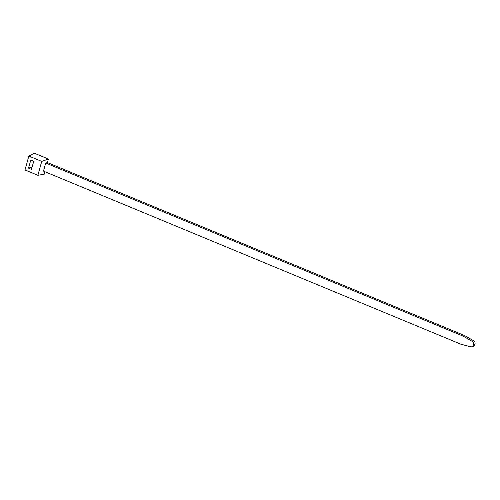 <?xml version="1.0" encoding="UTF-8"?>
<svg xmlns="http://www.w3.org/2000/svg" width="500" height="500" viewBox="0 0 500 500"><rect width="100%" height="100%" fill="white"/><g stroke="black" fill="none" stroke-linecap="round" stroke-linejoin="round"><path stroke-width="0.75" d="M41.731 161.4L28.85 156.062L25 169.956L37.875 175.294L41.731 161.4L48.412 159.05L47.431 162.587L45.725 163.038L43.481 171.125L460.844 344.188A2.631 2.312 -108.3 0 0 461.144 344.288L470.65 346.781A2.631 2.312 -108.3 0 0 471.85 346.75A2.631 2.312 -108.3 0 0 473.269 345.188L473.45 344.544A2.631 2.312 -108.3 0 0 472.156 341.331L463.375 336.244A2.631 2.312 -108.3 0 0 463.088 336.1L464.644 335.581A2.631 2.312 71.7 0 1 464.931 335.725L473.713 340.819A2.631 2.312 71.7 0 1 475 344.031L473.45 344.544M37.875 175.294L44.206 174.213L44.9 171.713M48.412 159.05L34.356 153.219L28.85 156.062M31.469 169.4L33.712 161.312L30.762 160.087L28.519 168.175L31.469 169.4M47.431 162.587L464.644 335.581M473.269 345.188L474.825 344.669L475 344.031M474.825 344.669A2.631 2.312 71.7 0 1 473.4 346.231L471.85 346.75M45.725 163.038L463.088 336.1M32.144 166.975L28.519 168.175M464.931 335.725L463.375 336.244M472.156 341.331L473.713 340.819"/></g></svg>
